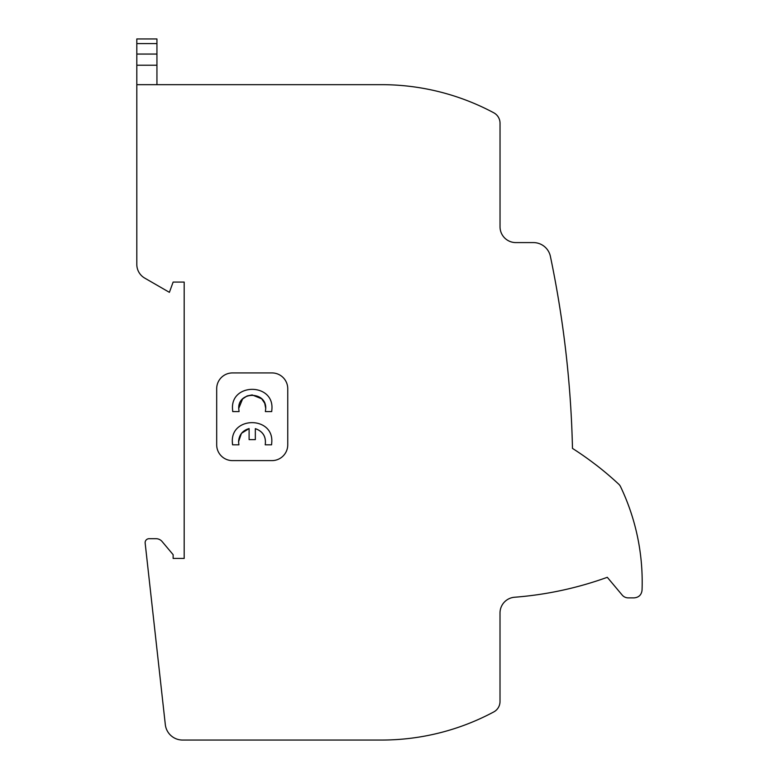 <?xml version="1.0" encoding="UTF-8"?>
<svg xmlns="http://www.w3.org/2000/svg" width="779" height="779" viewBox="0 0 779 779"><rect width="100%" height="100%" fill="white"/><g stroke="black" fill="none" stroke-linecap="round" stroke-linejoin="round"><path stroke-width="1.17" d="M249.105 428.567L241.548 433.27L249.105 428.567C242.551 430.534 239.036 434.925 238.559 441.751L238.919 444.819L238.559 441.751L238.919 444.819L238.559 441.751L241.412 433.445L238.559 441.751C239.017 434.906 242.532 430.514 249.105 428.567L249.105 439.619L255.337 439.619L255.337 428.645C263.02 431.352 266.311 436.746 265.22 444.819C266.311 436.746 263.02 431.352 255.337 428.645C263.02 431.352 266.311 436.746 265.22 444.819L271.569 444.819L271.813 441.751C273.03 416.278 231.11 416.278 232.327 441.751L232.415 443.592M271.959 408.459L271.715 411.575L271.959 408.459C273.186 382.986 231.266 382.986 232.483 408.459L232.726 411.575L239.085 411.575L238.715 408.459L242.551 399.023L238.715 408.459C237.955 391.039 266.486 391.029 265.727 408.459L265.366 411.575L267.44 411.575M242.668 398.906L247.011 395.995M247.216 395.907L252.026 394.953M252.221 394.953L261.647 398.78M261.773 398.906L264.685 403.24M264.763 403.454L265.727 408.459L264.763 403.454L265.727 408.459L265.366 411.575L265.727 408.459L265.366 411.575L271.715 411.575M136.812 84.668L136.812 264.402A15.794 15.794 0 0 0 144.699 278.084L169.394 292.339L173.133 282.076L184.185 282.076L184.185 558.436L173.133 558.436L173.133 554.677L162.09 541.522A7.897 7.897 0 0 0 156.043 538.698L149.081 538.698A3.944 3.944 0 0 0 145.157 543.08L165.314 724.597A17.372 17.372 0 0 0 182.588 740.05L381.574 740.05A237.868 237.868 0 0 0 493.759 711.938A11.841 11.841 0 0 0 500.011 701.49L500.011 612.985A15.794 15.794 0 0 1 514.598 597.24A15.794 15.794 0 0 0 500.011 612.985A15.794 15.794 0 0 1 514.598 597.24A352.663 352.663 0 0 0 607.299 577.307L622.178 595.049A7.897 7.897 0 0 0 628.225 597.873L634.155 597.873C638.809 597.435 641.438 594.903 642.042 590.268A221.09 221.09 0 0 0 620.512 486.583A7.897 7.897 0 0 0 618.779 484.226A319.77 319.77 0 0 0 596.948 465.628L592.673 462.405A319.789 319.789 0 0 0 572.477 448.402A1052.361 1052.361 0 0 0 556.995 290.762A1052.361 1052.361 0 0 1 572.477 448.402A1052.361 1052.361 0 0 0 550.402 256.398A1052.361 1052.361 0 0 1 556.995 290.762A1052.361 1052.361 0 0 0 550.402 256.398A17.372 17.372 0 0 0 533.391 242.59A17.372 17.372 0 0 1 550.402 256.398A17.372 17.372 0 0 0 533.391 242.59L515.825 242.59A15.794 15.794 0 0 1 500.03 226.796L500.03 123.238A11.841 11.841 0 0 0 493.779 112.789A237.868 237.868 0 0 0 381.574 84.668L136.812 84.668L136.812 54.063L156.939 54.063L156.939 38.95L136.812 38.95L136.812 54.063M500.03 128.097L500.03 123.238L500.03 128.097M271.959 460.613A15.794 15.794 0 0 0 287.753 444.819L287.753 388.711A15.794 15.794 0 0 0 271.959 372.927L232.483 372.927A15.794 15.794 0 0 0 216.689 388.711L216.689 444.819A15.794 15.794 0 0 0 232.483 460.613L271.959 460.613L232.483 460.613M217.945 382.538L217.74 383.044M232.726 411.575L239.085 411.575L232.726 411.575L239.085 411.575L238.715 408.459L242.551 399.023M515.825 242.59A15.794 15.794 0 0 1 500.03 226.796A15.794 15.794 0 0 0 515.825 242.59M607.299 577.307L622.178 595.049L607.299 577.307M173.133 554.677L162.09 541.522L173.133 554.677M184.185 558.436L173.133 558.436L184.185 558.436M173.133 282.076L184.185 282.076L173.133 282.076M156.043 538.698L149.081 538.698L156.043 538.698M239.085 411.575L238.715 408.459L239.085 411.575M156.939 84.668L156.939 54.063M286.565 450.837L286.789 450.252M271.959 372.927L232.483 372.927M238.919 444.819L232.57 444.819L232.327 441.751M255.337 428.645C262.971 431.381 266.262 436.776 265.22 444.819M156.939 43.575L136.812 43.575M156.939 65.232L136.812 65.232"/></g></svg>
